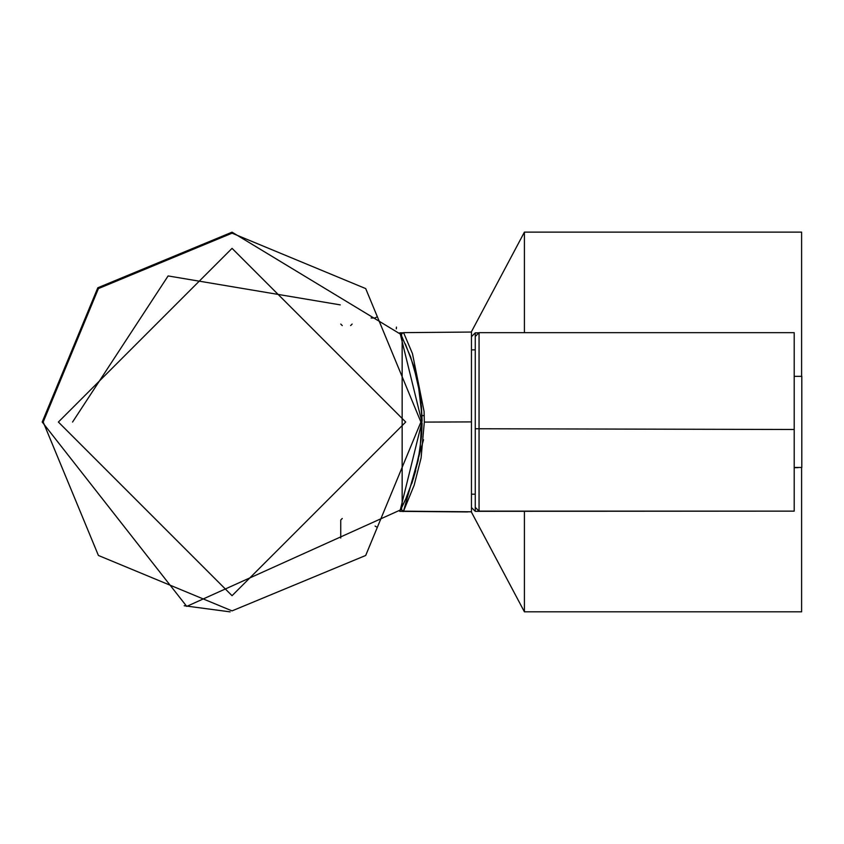 <?xml version="1.0" encoding="UTF-8"?>
<svg xmlns="http://www.w3.org/2000/svg" width="844" height="844" viewBox="0 0 844 844"><rect width="100%" height="100%" fill="white"/><g stroke="black" fill="none" stroke-linecap="round" stroke-linejoin="round"><path stroke-width="1.27" d="M230.148 611.868L184.182 605.749M402.641 505.366L399.729 511.358L467.66 511.949M402.715 332.8L399.782 332.831L401.333 336.081M471.458 485.648L471.458 494.173L475.256 494.173L475.256 511.327L471.458 507.529L471.458 506.674M790.406 511.137L475.256 511.327M478.864 332.863L475.256 332.863L475.256 349.87L471.458 349.87L471.458 332.061L471.458 511.781L403.527 511.169L403.865 510.504M396.311 328.843L396.469 327.103M375.095 526.065L376.445 526.899M342.263 518.469L340.744 519.988L340.744 538.061M72.573 422.032L168.114 275.935L340.259 304.874M340.744 324.064L342.263 325.584M350.619 325.584L352.138 324.064M376.445 317.165L375.095 317.988L371.107 317.988M402.155 506.347L402.155 337.706M42.2 422.032L186.735 606.393L400.278 510.029L421.905 422.032L400.278 334.024L232.047 232.174L97.809 287.783L42.2 422.032M471.458 332.051L403.58 332.642L412.463 353.615L424.089 411.524L424.321 422.095L421.093 457.944L414.161 485.226L403.527 511.169L423.53 439.735M420.924 400.9L422.084 420.987M422.084 420.491L421.399 405.753M402.514 337.906L401.617 336.134M421.589 435.715L418.118 460.56L411.798 483.591L418.118 460.56L421.589 435.704M401.628 336.165L401.565 333.813L403.527 332.642L401.565 333.813L401.333 335.416L410.648 356.98L418.096 383.165L422 415.723L420.112 449.303L418.898 456.583M415.754 470.53L411.798 483.591M403.263 504.353L401.628 507.645M471.458 427.919L471.458 421.905L424.321 422.095M422.084 421.093L420.09 394.38L413.518 365.484L405.363 343.962M475.256 507.339L475.256 336.471L479.054 332.673L479.054 511.137L475.256 507.339L479.054 511.137L794.204 511.137L794.204 429.49L475.256 428.752M479.054 332.673L794.204 332.673L794.204 429.49M801.8 376.224L801.8 467.365M424.247 415.48L422 415.723L420.101 449.388L413.518 478.316L405.88 498.677L401.533 507.835M402.577 505.767L405.025 500.576M403.421 511.39L471.268 511.812L524.419 611.826L524.419 511.327M524.419 332.673L524.419 232.121L471.268 332.051M524.419 611.826L801.61 611.826L801.61 467.471M801.61 376.34L801.61 232.121L524.419 232.121M420.903 422.032L365.695 288.585L232.047 233.176L98.41 288.585L43.192 422.032L98.41 555.468L232.047 610.887L365.695 555.468L420.903 422.032M405.721 422.032L232.047 595.695L58.384 422.032L232.047 248.358L405.721 422.032M475.256 332.863L471.458 336.661M794.204 467.66L798.002 467.66M403.527 511.169L401.554 509.966L401.638 507.634L401.554 509.966L403.527 511.169M422.084 423.203L421.662 434.671M794.204 376.34L801.8 376.34M794.204 467.471L801.8 467.471M402.472 511.38L403.327 511.559"/></g></svg>

